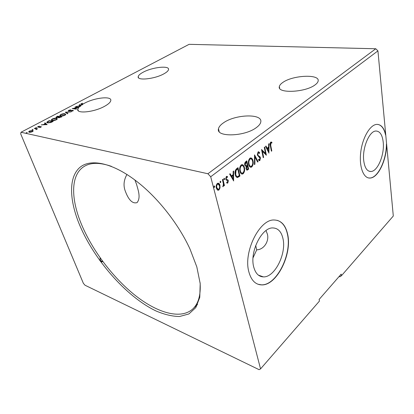 <?xml version="1.0" encoding="UTF-8"?>
<svg xmlns="http://www.w3.org/2000/svg" width="414" height="414" viewBox="0 0 414 414"><rect width="100%" height="100%" fill="white"/><g stroke="black" fill="none" stroke-linecap="round" stroke-linejoin="round"><path stroke-width="0.62" d="M282.788 82.474C280.764 83.861 279.621 85.222 279.352 86.557C276.852 93.683 305.335 92.576 315.126 84.844C316.896 83.545 317.9 82.288 318.133 81.077C320.058 73.827 292.646 75.172 282.788 82.474M164.001 73.775C154.872 79.043 136.775 80.947 138.214 76.616C138.509 75.286 140.139 73.827 143.099 72.243C152.228 67.171 169.714 65.262 168.529 69.593C168.275 70.841 166.764 72.233 164.001 73.775M77.76 109.192L78.469 107.692L78.598 108.054L78.686 107.412L79.83 106.263L79.959 106.626L80.523 105.694L80.652 106.056L80.901 105.41L82.22 104.519L82.35 104.882L82.583 104.297L84.27 103.345C94.615 97.637 112.023 95.748 110.781 100.618C110.434 102.284 108.421 104.152 104.726 106.217C94.361 112.168 76.259 114.067 77.76 109.192L78.339 110.792M126.953 174.444C123.595 180.375 123.155 186.207 125.623 191.941C127.481 196.873 131.336 204.433 137.101 202.596C141.122 197.442 137.934 189.669 136.594 184.437L134.897 179.986M266.021 230.562L267.408 234.21C269.276 240.938 264.127 249.694 256.711 249.844L255.697 245.492M256.442 127.528C244.695 136.729 215.72 137.381 218.494 128.79C218.887 126.834 220.522 124.868 223.405 122.886C235.183 114.259 262.926 113.322 260.758 122.052C260.422 123.827 258.983 125.654 256.442 127.528M253.71 266.916C255.443 273.369 258.667 276.697 263.387 276.888C274.705 277.53 286.591 253.756 282.995 238.707C281.422 231.721 278.053 228.13 272.883 227.938C261.912 227.193 249.482 251.857 253.71 266.916M253.037 257.793L256.711 249.844M363.761 160.922C364.77 167.913 367.14 171.437 370.882 171.505C377.671 171.546 384.663 154.634 383.214 142.188C382.35 134.861 379.917 131.14 375.928 131.026C369.257 130.912 362.017 148.429 363.761 160.922M248.855 271.853C251.184 280.294 255.428 284.641 261.591 284.899C276.681 285.722 292.315 254.377 287.678 234.448C285.634 225.071 281.132 220.253 274.177 220C259.697 218.996 243.111 251.898 248.855 271.853M257.943 284.227L261.394 284.832C276.485 285.655 292.124 254.32 287.482 234.391C285.867 226.712 282.436 222.023 277.178 220.326M196.821 266.916L200.195 283.58L199.771 297.33L195.838 307.55L188.887 313.957L179.516 316.513C172.286 316.405 164.451 314.552 156.006 310.966C125.908 296.553 93.202 258.786 78.831 223.074C69.324 199.212 68.636 177.047 79.928 167.375C91.183 157.796 115.294 163.282 141.096 184.929C160.642 201.261 179.49 225.987 190.052 249.161L196.821 266.916M111.444 166.361C99.862 162.34 90.764 162.371 84.14 166.459C70.747 174.651 70.789 197.804 80.766 222.628C91.318 248.917 111.915 276.588 134.359 294.727C156.715 312.694 180.514 320.043 192.769 308.973C198.466 303.674 200.909 294.908 200.102 282.674M339.092 276.536L339.868 276.78L341.436 275.745L393.3 216.015L385.76 134.99C384.104 127.885 381.092 124.35 376.719 124.391C370.064 124.754 362.447 137.727 360.739 152.248C358.943 166.775 363.471 178.558 370.033 178.051C378.106 178.01 386.681 159.964 386.604 144.041M259.102 369.671L85.015 285.23L83.369 283.326L20.7 133.877L21 132.257L207.916 173.756L210.705 176.752L260.551 368.895L259.102 369.671M65.324 112.173L71.125 111.878L66.256 112.349L67.948 113.565L67.482 113.814L65.371 112.292M57.769 116.153L61.764 116.846L58.653 117.799L58.338 117.364L56.418 117.659L55.983 117.322L56.635 116.753L57.769 116.153L57.893 116.479M47.9 121.359L49.25 120.645L53.22 121.385L50.808 122.56L47.589 122.901L46.751 122.29L47.9 121.359L47.998 121.612M40.914 127.17L39.615 127.559L40.588 126.798L38.476 127.212L37.57 126.943L39.351 126.104L38.326 126.958L41.033 126.555L41.322 126.787L40.914 127.17M34.802 128.262L37.664 128.852L36.779 129.013L35.992 129.706L36.209 128.945L34.341 128.506L34.802 128.262L34.952 128.63M33.218 130.891L32.432 131.662L30.693 132.232L29.223 132.252L28.68 131.766L29.482 131.031L32.659 130.436L33.218 130.891M21 132.257L189.094 44.329L375.767 48.759L207.916 173.756M27.143 132.501L26.242 132.816L27.215 132.682M32.991 129.416L32.101 129.722L33.063 129.598M36.541 127.548L35.651 127.848L36.613 127.724M47.139 124.609L41.219 124.878L43.579 124.542L45.235 123.672L44.577 123.108L45.069 122.849L47.139 124.609M56.527 118.197L57.396 118.844L56.464 119.734C54.689 120.495 53.24 120.769 52.117 120.541L51.289 119.894L52.247 118.994C53.986 118.254 55.414 117.985 56.527 118.197L57.391 118.854M64.946 113.741L65.836 114.378L64.946 115.232C63.202 115.982 61.764 116.251 60.635 116.039L59.782 115.402L60.703 114.538C62.41 113.809 63.828 113.545 64.946 113.741L65.831 114.399M68.734 110.305L70.846 109.793L69.174 110.352L68.817 110.678L69.081 110.869L72.145 110.336L73.371 110.59L71.182 111.449L72.528 110.921L72.569 110.548L68.652 111.092L68.232 110.776L68.734 110.305L68.848 110.616M82.22 104.519L80.787 104.105L81.222 103.723L82.691 103.257L81.418 103.986L82.583 104.297M78.469 107.692L73.614 108.494L76.631 108.96L76.212 109.182L72.176 108.561L77.899 107.578L74.898 107.128L75.312 106.905L78.686 107.412M79.83 106.263L76.145 106.465L78.443 106.129L79.954 105.327L79.214 104.851L79.664 104.613L80.901 105.41M77.92 107.64L78.37 107.707M78.479 107.723L78.82 107.775M75.42 107.205L75.312 106.905M73.728 108.799L73.614 108.494M79.581 105.084L81.03 105.772M79.793 104.975L79.664 104.613M79.881 106.419L80.228 106.398M79.11 106.305L80.099 106.036M80.523 105.694L80.192 105.482L79.033 106.093M82.246 104.592L82.712 104.654M220.869 181.596L220.476 182.693L220.057 182.222L220.284 181.192L220.869 181.596L220.445 181.498L220.217 182.527L220.641 182.626M224.595 178.713L224.367 179.738L223.788 179.34L224.176 178.248L224.595 178.713L224.171 178.62L223.943 179.64L224.367 179.738M233.703 180.954L229.635 174.103L230.153 173.704L231.436 175.934L233.154 174.604L233.139 171.401L233.646 171.008L233.574 180.923M244.426 167.561C244.99 169.906 244.581 171.96 243.194 173.72L242.268 174.108C241.057 173.911 240.26 172.923 239.887 171.148C239.308 168.772 239.732 166.713 241.15 164.963L242.019 164.596C243.251 164.798 244.053 165.781 244.426 167.561L244.001 167.479C244.565 169.818 244.156 171.872 242.775 173.632L243.194 173.72M268.991 153.128L265.54 146.39L266 146.033L267.087 148.228L268.608 147.042L268.639 143.994L269.095 143.648L268.888 153.108M258.077 151.907L258.517 151.721L259.713 152.74L259.449 153.428L258.284 152.73L257.798 154.738L258.108 155.436L259.976 156.808L260.458 157.879L259.868 160.565L259.49 160.725L258.502 160.032L258.729 159.266L259.697 159.726L260.039 158.251L257.363 155.059L258.077 151.907M253.021 160.855C253.559 163.183 253.156 165.202 251.805 166.925L250.925 167.297C249.74 167.096 248.969 166.112 248.612 164.342C248.064 161.983 248.483 159.949 249.865 158.241L250.687 157.894C251.888 158.091 252.664 159.079 253.021 160.855L252.597 160.777C253.14 163.1 252.731 165.119 251.386 166.842L251.805 166.925M214.7 186.362L214.468 187.402L213.867 187.009L214.271 185.896L214.7 186.362L214.276 186.264L214.043 187.304L214.468 187.402M341.436 275.745L341.188 274.13L319.137 299.441L319.432 301.081L260.551 368.895M375.767 48.759L377.93 50.865L385.76 134.99M377.93 50.865L210.705 176.752M246.796 160.86L248.643 169.171L247.091 170.18L246.03 168.819L246.18 166.619L244.777 165.207C244.472 163.825 244.757 162.676 245.626 161.76L246.796 160.86M254.543 154.883L258.103 161.714L257.637 162.081L254.936 156.911L254.905 164.239L254.429 164.612L254.543 154.883M270.74 145.521L271.807 150.908L271.398 151.234L270.311 145.764C269.856 144.408 269.995 143.203 270.725 142.142L271.926 142.302L271.838 143.094L270.896 142.98L270.74 145.521L270.321 145.454L271.387 150.836L271.807 150.908M264.277 147.363L264.701 147.037L266.362 155.203L262.378 151.255L263.635 157.351L263.216 157.682L261.519 149.495L265.519 153.449L264.277 147.363M236.591 168.736L237.993 167.654L239.939 176.038L237.476 177.57C236.322 177.347 235.576 176.374 235.245 174.641C234.609 172.26 235.054 170.294 236.591 168.736M227.803 183.024L226.67 182.869L226.82 182.119L227.591 182.289L227.845 181.099L226.142 179.961L225.749 179.122L226.318 176.535L227.509 176.618L227.379 177.409L226.561 177.259L226.22 178.719L226.479 179.221L227.933 179.862L228.316 180.695L227.803 183.024L227.001 183.076L227.431 183.174M222.913 179.298L224.46 185.519L223.979 185.896L223.751 184.986L222.913 186.761L223.405 183.966L222.427 179.671L222.913 179.298M220.036 187.884L218.98 189.948L218.219 190.264L217.391 189.959L216.341 188.111C215.875 186.341 216.206 184.794 217.329 183.474L218.085 183.159C219.027 183.304 219.648 184.018 219.953 185.301L220.036 187.884L219.611 187.78L218.556 189.845L218.98 189.948M100.462 261.477L101.378 261.927L102.739 261.415M385.574 134.964C384.13 128.64 381.532 125.116 377.78 124.402M368.6 177.948L369.847 178.02C377.925 177.979 386.5 159.939 386.417 144.015M101.378 261.927L99.738 260.375M101.59 262.015L102.532 261.596M100.312 260.194L101.363 261.348L102.563 261.177L101.58 261.441L100.312 260.194L100.271 258.005M100.095 260.106L100.11 257.777M214.126 185.948L214.276 186.264M246.449 161.129L248.224 169.088L248.643 169.171M248.224 169.088L246.734 170.087M244.803 164.777L246.092 165.833L247.23 165.165L246.537 162.065L245.6 162.381L244.803 164.777L245.807 165.776M246.051 168.363L247.096 169.254L248.012 168.674L247.417 166.019L246.77 166.112L246.051 168.363L246.899 169.212M246.77 166.112L247.189 166.195L246.475 168.451M245.6 162.381L246.025 162.464L245.228 164.86M246.537 162.065L246.025 162.464M251.386 166.842L250.429 167.215M250.76 157.894L252.597 160.777M250.729 158.816L249.642 159.007C248.524 160.384 248.188 162.019 248.638 163.913C248.923 165.321 249.533 166.112 250.475 166.278M249.057 163.996C249.352 165.445 249.984 166.231 250.956 166.361L251.603 166.097C252.69 164.705 253.016 163.069 252.581 161.201C252.297 159.763 251.671 158.971 250.703 158.816L250.066 159.085C248.949 160.461 248.612 162.097 249.057 163.996L248.638 163.913M249.642 159.007L250.066 159.085M254.465 155.473L257.684 161.631L258.103 161.714M254.905 164.239L254.481 164.156L254.512 156.834L254.936 156.911M258.46 151.731L259.713 152.74M259.288 152.662L259.159 153.014M258.315 152.59L257.865 152.657L258.284 152.73M257.865 152.657L257.373 154.66L257.798 154.738M257.373 154.66L258.108 155.436M257.689 155.359L259.976 156.808M259.557 156.73L260.039 157.806L260.458 157.879M260.039 157.806L259.443 160.487L259.868 160.565M259.443 160.487L259.128 160.637M258.641 159.556L259.283 159.794M271.087 141.981L271.926 142.302M271.501 142.24L271.429 142.933M270.772 142.82L270.477 142.913L270.896 142.98M270.477 142.913L270.321 145.454M265.721 146.251L266.668 148.155L267.087 148.228M268.67 143.974L268.577 152.487M268.598 148.021L268.179 147.948L267.014 148.854L268.148 151.131L268.567 151.198L268.598 148.021L267.434 148.926L268.567 151.198M267.014 148.854L267.434 148.926M264.349 147.312L265.891 154.877M263.635 157.351L263.216 157.273L261.953 151.182L262.378 151.255M261.57 149.733L265.519 153.449M242.775 173.632L241.74 174.02M242.123 164.596L244.001 167.479M242.081 165.528L240.943 165.729C239.789 167.137 239.447 168.793 239.923 170.708C240.213 172.105 240.839 172.892 241.792 173.073M240.343 170.796C240.648 172.24 241.3 173.031 242.293 173.161L242.982 172.881C244.1 171.458 244.431 169.802 243.975 167.918C243.675 166.48 243.028 165.683 242.035 165.533L241.367 165.812C240.213 167.22 239.872 168.881 240.343 170.796L239.923 170.708M240.943 165.729L241.367 165.812M237.646 167.918L239.515 175.945L239.939 176.038M239.515 175.945L237.118 177.477L237.543 177.57M235.287 174.19L235.711 174.284C235.97 175.645 236.554 176.416 237.46 176.602L239.282 175.541L237.729 168.876L237.305 168.793L235.618 170.351L235.287 174.19C235.54 175.531 236.115 176.307 237.01 176.514M235.618 170.351L236.042 170.439L235.711 174.284M237.729 168.876L236.042 170.439M229.894 173.906L231.012 175.846L231.436 175.934M233.227 171.334L233.279 180.411M233.16 175.624L232.735 175.531L231.421 176.555L232.756 178.869L233.18 178.962L233.16 175.624L231.845 176.649L233.18 178.962M231.421 176.555L231.845 176.649M226.789 182.258L227.11 182.315M226.825 176.333L227.509 176.618M227.084 176.524L226.975 177.171M226.753 177.166L226.132 177.166L226.561 177.259M226.132 177.166L225.796 178.62L226.22 178.719M225.796 178.62L226.479 179.221M226.054 179.127L226.722 179.371M226.96 179.428L227.933 179.862M227.509 179.769L228.316 180.695M227.891 180.602L227.379 182.931M224.031 178.305L224.171 178.62M222.577 179.557L224.036 185.42L224.46 185.519M223.415 184.908L223.751 184.986M223.218 185.632L222.758 186.548L223.167 186.667M220.3 181.182L220.445 181.498M218.556 189.845L217.717 190.161M218.157 183.159L219.529 185.203L219.953 185.301M219.529 185.203L219.611 187.78M218.064 184.028L217.102 184.147C216.279 185.151 216.051 186.31 216.408 187.62L217.852 189.291M216.838 187.723L218.271 189.389L218.783 189.182C219.591 188.153 219.818 186.988 219.461 185.679L218.059 184.028L217.526 184.246C216.708 185.255 216.475 186.414 216.838 187.723L216.408 187.62M217.102 184.147L217.526 184.246M26.548 132.925L26.429 132.64M28.84 132.107L29.259 131.626L29.689 132.004L32.08 131.59L32.623 131.062L32.188 130.684L29.829 131.103L29.259 131.636M32.437 130.762L32.809 130.814L32.659 130.436M32.809 130.814L33.208 130.964M29.347 131.859L29.617 132.304M32.773 131.461L32.602 131.145M29.818 132.314L29.689 132.004M32.395 129.836L32.282 129.551M35.552 128.759L36.779 129.013M35.94 127.962L35.832 127.683M37.788 127.181L38.176 126.896L38.026 126.524M38.202 126.912L38.316 127.227M38.43 127.217L38.326 126.958M40.841 127.207L41.033 126.555M44.898 123.382L45.069 122.849M45.214 123.222L46.901 124.655M44.179 124.521L46.145 124.443L45.447 123.848L44.272 124.759M49.38 120.986L49.25 120.645M52.371 121.571L52.738 121.638M46.901 122.637L47.429 122.083M47.475 122.446L47.838 122.937M52.361 121.545L49.204 120.955L47.382 122.202L48.04 122.663L52.459 121.788M48.159 122.968L48.04 122.663M51.289 119.894L51.434 120.267L51.952 119.62M51.988 120.076L52.345 120.577M56.842 119.506L56.816 119.03M52.562 120.308L56.035 119.667L56.785 118.942L56.087 118.43L52.666 119.061L51.879 119.801L52.681 120.603M59.233 116.753L59.58 116.81M60.93 117.048L61.277 117.105M58.467 117.747L58.338 117.364M56.164 117.586L59.223 116.712L57.743 116.453L56.589 117.219M56.739 117.022L56.635 116.753M58.41 117.55L60.46 117.25L60.915 117.007L59.632 116.784L58.809 117.359M56.635 117.338L56.759 117.69M58.85 117.467L58.979 117.824M59.181 117.819L59.083 117.56M56.951 117.685L56.858 117.426M59.782 115.402L59.921 115.77L60.439 115.144M60.465 115.568L60.801 116.065M65.293 115.025L65.267 114.575M61.07 115.806L64.512 115.175L65.231 114.481L64.517 113.974L61.122 114.6L60.366 115.309L61.179 116.096M65.691 112.525L66.307 112.494M67.736 113.679L66.256 112.349M68.859 110.781L68.967 111.112M72.776 110.662L73.107 110.683L72.978 110.321M68.408 111.03L68.817 110.693M73.273 108.727L73.676 108.659M81.009 104.312L81.222 103.723M81.449 104.069L81.574 104.426M82.215 104.519L82.112 104.23M247.406 169.73L247.826 169.818M258.678 156.119L259.097 156.192M238.614 176.654L239.038 176.747M236.808 169.176L237.232 169.264M279.352 86.557L279.667 88.291M138.214 76.616L138.571 77.796M218.494 128.79L219.166 131.59M258.393 275.139L263.387 276.888M368.936 171.163L370.882 171.505M197.54 304.507L192.769 308.973M247.091 170.18L246.801 170.123M250.925 167.297L250.506 167.215M250.703 158.816L250.279 158.738M258.527 152.631L258.103 152.554M259.49 160.725L259.19 160.668M271.118 142.887L270.699 142.82M242.268 174.108L241.843 174.02M242.035 165.533L241.61 165.445M237.476 177.57L237.056 177.482M226.825 177.156L226.401 177.063M218.219 190.264L217.795 190.161M218.059 184.028L217.635 183.93M28.68 131.766L28.814 132.087M32.623 131.062L32.778 131.435M36.401 129.184L36.525 129.494M46.751 122.29L46.88 122.622M56.785 118.942L56.925 119.315M65.231 114.481L65.365 114.849M72.776 110.698L72.895 111.014"/></g></svg>
